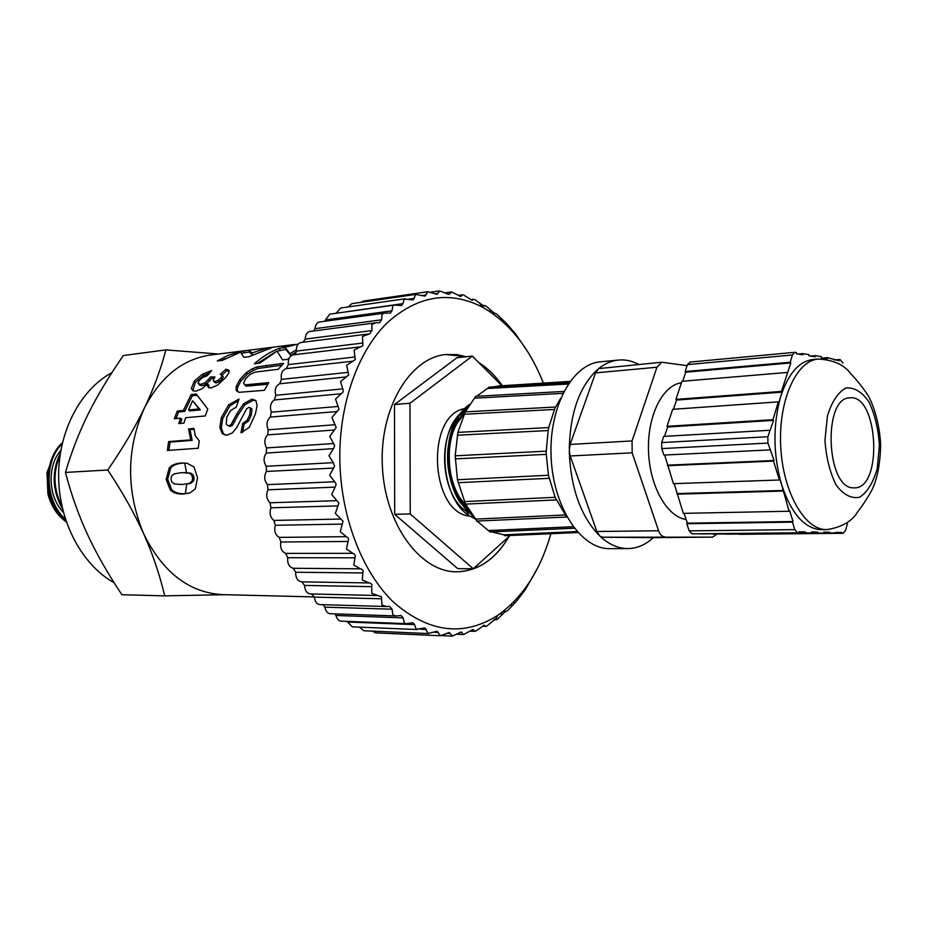 <?xml version="1.0" encoding="UTF-8"?>
<svg xmlns="http://www.w3.org/2000/svg" width="927" height="927" viewBox="0 0 927 927"><rect width="100%" height="100%" fill="white"/><g stroke="black" fill="none" stroke-linecap="round" stroke-linejoin="round"><path stroke-width="1.39" d="M537.996 567.336L525.25 589.746L516.791 600.893L507.544 610.731L505.192 611.565L497.579 619.109L495.991 619.815L495.041 619.19L486.976 625.934L485.655 626.351L484.265 625.192L475.841 631.09L474.821 631.299L472.967 629.479L463.604 634.566L461.264 631.959L452.388 636.061L449.271 632.562L440.313 635.737L437.127 631.229L428.181 633.477L424.948 627.95L416.142 629.259L414.636 624.624L412.863 622.712L406.501 623.651L404.323 623.095L403.141 617.857L401.043 615.516L396.096 615.957L392.886 615.007L392.063 609.213L389.641 606.432L386.582 606.536L381.97 605.076L381.437 596.756L371.727 593.361L371.785 586.652C372.364 584.578 371.495 583.338 369.178 582.944L362.306 580.012L362.851 572.944C363.593 570.823 362.805 569.445 360.51 568.819L353.847 565.146L354.902 557.822C355.794 555.679 355.111 554.184 352.863 553.338L346.455 548.969L348.054 541.472C349.108 539.329 348.54 537.73 346.339 536.675L340.255 531.658L343.013 521.229L335.342 513.431L338.876 503.037L331.785 494.543L336.107 484.751L335.678 483.071L329.653 475.238L334.612 466.188L333.28 462.666L266.269 466.269L266.455 471.449C263.859 476.13 264.183 480.522 267.428 484.636L268.007 489.78C265.806 494.833 266.466 499.166 270 502.77L270.974 507.799C269.178 513.176 270.163 517.382 273.94 520.429L275.284 525.285C273.928 530.893 275.226 534.925 279.189 537.382L280.893 541.994C279.989 547.764 281.588 551.565 285.678 553.396L287.718 557.718C287.266 563.57 289.12 567.092 293.303 568.286L295.643 572.249C295.632 578.112 297.741 581.31 301.947 581.866L304.554 585.435C304.983 591.113 307.219 593.964 311.263 593.975L377.961 595.516M266.269 466.269C263.349 461.692 263.372 457.301 266.316 453.06L333.627 448.633L334.647 445.423L329.722 436.432L336.188 427.509L331.924 417.463L339.015 409.213L335.528 399.108L343.06 392.028L343.164 390.012L340.487 381.623L348.656 375.018L346.698 365.226L355.296 359.572L354.079 350.116L362.816 345.759L362.503 336.478L369.606 333.882L371.912 330.58L371.866 324.438L375.736 322.805L379.606 322.619L381.623 319.803L382.028 314.137L384.717 313.094L390.29 313.141L392.028 310.788L392.839 305.667L394.635 305.053L401.53 305.539L402.99 303.616L404.16 299.085L413.152 299.861L415.852 294.438L425.029 296.13L427.764 291.727L437.011 294.357L439.757 290.927L448.981 294.496L451.704 292.028L460.8 296.501L462.306 294.798L463.477 294.96L472.341 300.325L473.465 299.282L474.937 299.653L483.5 305.887L485.991 306.014L494.172 313.071L496.548 313.963L506.478 323.361L515.725 334.114L527.973 352.167M333.511 443.558L266.547 447.903L266.316 453.06M266.547 447.903C263.986 442.944 264.346 438.598 267.613 434.856L334.554 429.989M335.168 424.728L268.239 429.804L267.613 434.856M268.239 429.804C266.072 424.52 266.767 420.279 270.313 417.092L337.219 411.518M338.216 406.432L271.321 412.191L270.313 417.092M271.321 412.191C269.572 406.663 270.591 402.596 274.369 399.977L341.24 393.743M342.608 388.888L275.748 395.319L274.369 399.977M275.748 395.319C274.438 389.607 275.759 385.759 279.711 383.766L346.547 376.883M348.274 372.341L281.437 379.386L279.711 383.766M281.437 379.386C280.58 373.569 282.19 369.989 286.269 368.633L353.071 361.182M355.111 356.988L288.32 364.589L286.269 368.633M288.32 364.589C287.903 358.761 289.78 355.481 293.94 354.763L360.696 346.802M363.036 343.013L296.281 351.113L293.94 354.763M296.281 351.113C296.304 345.701 298.146 342.793 301.808 342.387L368.042 334.044M371.912 330.58L305.203 339.097L303.175 342.214M305.203 339.097C305.574 334.38 307.243 331.831 310.197 331.437L375.736 322.805M381.623 319.803L314.948 328.679L313.697 330.985M314.948 328.679C315.609 324.577 317.161 322.353 319.618 321.982L384.717 313.094M392.028 310.788L325.4 319.942L324.786 321.275M325.4 319.942L329.838 314.149L394.635 305.053M402.99 303.616L336.316 313.245M336.408 312.978L340.661 308.019L405.25 298.772M348.285 306.93L351.901 303.65L416.35 294.322M361.159 302.318L363.396 301.066L427.764 291.727M372.411 631.125L375.493 632.874L440.499 635.748M359.479 627.139L363.813 630.754L428.911 633.581M347.092 621.368L352.26 626.837L417.509 629.537M334.902 613.859L335.922 615.482C337.08 619.132 338.784 621.009 341.032 621.136L406.501 623.651M323.048 604.682L324.832 607.162C325.817 611.403 327.637 613.581 330.29 613.697L396.096 615.957M311.669 593.987L314.334 597.104C315.076 602.029 317.057 604.531 320.278 604.601L386.582 606.536M509.108 536.409C495.563 559.375 478.077 571.171 456.675 571.808C420.394 572.214 385.053 524.485 382.376 466.605C379.27 408.737 409.676 357.729 445.817 354.52L466.316 356.733M478.842 362.619C487.66 368.158 495.493 375.852 502.364 385.713M543.315 382.932C529.19 347.521 508.935 322.283 482.561 307.208C449.479 290.255 417.59 295.551 386.907 323.071C358.517 351.043 339.942 401.704 339.792 455.794C339.722 514.323 361.507 571.785 393.905 602.562C429.12 632.782 463.801 637 497.95 615.215C522.712 597.567 540.36 570.406 550.893 533.709M333.28 462.666L328.958 455.783L333.303 448.923M467.046 506.872L460.012 497.926C446.779 477.509 445.597 443.222 456.907 423.569L464.01 414.021M468.749 509.873L459.804 500.035M450.198 478.378C447.393 467.254 446.802 456.13 448.425 445.018M455.4 423.604L464.114 412.608M501.889 385.736L472.33 356.084L456.941 357.729L394.473 404.554L394.693 514.311L457.764 568.657L473.257 568.772L510.105 535.505M472.33 356.084L409.966 403.245L410.244 513.964L473.257 568.772M410.244 513.964L394.693 514.311M409.966 403.245L394.473 404.554M467.173 408.413L463.268 410.985M459.549 414.381C436.223 436.513 441.912 499.108 469.039 515.597L475.25 519.016M468.193 512.422L466.721 511.484C442.596 496.976 436.582 441.646 456.779 418.726M460.151 415.041L465.887 410.684M469.769 404.381C464.543 407.753 460.07 412.793 456.339 419.502C443.79 441.379 445.169 479.502 459.862 502.04L473.419 516.745M471.913 514.717C442.77 493.06 441.75 423.581 468.865 405.713M469.537 511.171L468.992 512.063M469.815 516.119C430.163 513.083 425.319 415.551 464.473 408.622M465.829 408.309L467.393 408.042M445.771 354.52L456.884 354.624L466.235 356.744M478.992 362.77C487.718 368.297 495.481 375.945 502.283 385.713M508.958 536.548C495.412 559.41 477.973 571.159 456.629 571.808M797.614 532.782L794.798 529.63L689.167 530.858L692.063 533.848L799.028 532.793L799.016 531.797L805.354 531.889L805.366 532.863L811.496 532.932L811.484 531.971L817.684 532.063L817.695 533.002L823.836 533.071L823.825 532.156L829.897 532.237L829.908 533.141L841.728 532.411L841.751 533.268L843.095 533.292L739.317 534.3M689.167 530.858L686.791 523.732L792.469 522.144L794.798 529.63M847.487 523.373L845.598 530.348L843.13 533.292L739.282 534.3M826.838 529.607C841.635 527.347 851.925 521.414 857.707 511.808C859.862 508.645 863.57 504.844 871.878 490.116C877.243 479.074 880.163 464.184 880.65 445.423C879.92 424.323 873.072 403.036 867.058 393.859C857.324 380.035 853.246 376.617 850.789 373.685C844.08 364.705 833.246 359.827 818.298 359.062C796.432 360.464 778.425 400.209 780.685 445.806C782.655 491.426 804.3 529.78 826.235 529.607L820.731 529.665C804.381 528.436 791.38 513.57 781.716 485.088L789.086 511.24L789.642 510.626L793.025 521.53L792.469 522.144M767.938 443.071L767.857 436.733L661.681 442.561L661.739 448.598L767.938 443.071L774.091 460.499L773.524 461.09L779.398 480.001L779.955 479.398L781.716 485.088C773.13 454.983 772.736 425.678 780.522 397.185L778.912 402.55L778.332 401.854L772.967 419.699L773.558 420.383L767.857 436.733M661.681 442.561L663.709 436.408L769.792 430.279M690.256 362.098L687.428 364.612L792.423 354.971L794.717 352.33L796.478 352.573L796.502 353.801L802.817 354.832L802.794 353.604L808.912 354.612L808.923 355.829L815.111 356.825L815.088 355.62L821.218 356.628L821.229 357.834L827.29 358.819L827.266 357.613L839.086 360.742L839.062 359.549L840.314 359.757L842.91 363.117M792.423 354.971L790.244 362.225L790.812 362.932L781.461 391.437L782.04 392.133L780.522 397.185C788.066 373.905 798.819 361.356 812.817 359.549L818.298 359.062M739.248 534.3L841.751 533.268M716.861 534.079L712.712 537.127L651.739 537.648L602.759 537.231L600.047 536.258L596.837 531.495L570.209 455.968L569.282 451.426L570.128 444.427L595.551 372.886L598.68 368.598L661.797 362.225L687.081 365.667M602.759 537.231L712.654 537.127M595.551 372.886L656.965 367.243L661.797 362.225M656.965 367.243L632.052 440.928L570.128 444.427M570.209 455.968L632.168 452.828L632.052 440.928M632.168 452.828L658.587 530.765L596.837 531.495M664.439 536.687C661.924 536.513 659.966 534.531 658.587 530.765M686.131 519.479C667.011 517.023 649.595 486.188 648.506 451.078C647.208 415.968 662.515 385.226 681.438 382.77M598.68 368.598C604.937 363.593 611.53 360.754 618.46 360.058C625.319 359.433 632.052 360.881 638.633 364.404M653.326 537.637C645.574 544.798 637.092 548.448 627.903 548.587L627.788 548.587C618.147 548.529 608.888 544.427 600.047 536.258M598.715 534.972C580.487 515.528 570.684 487.672 569.282 451.426M569.259 448.842C570.151 412.805 579.526 386.42 597.37 369.699M799.016 531.947L805.354 531.889M692.063 533.848L799.028 532.793M684.091 513.349L687.359 523.152L793.025 521.53M687.359 523.152L686.791 523.732M674.196 483.639L683.326 513.361L789.086 511.24M676.93 494.172L782.828 491.055M677.51 493.593L783.385 490.453M664.659 455.03L673.431 483.662L779.398 480.001M667.44 465.702L773.524 461.09M668.031 465.134L774.091 460.499M661.739 448.598L663.894 455.064L770.047 449.896M664.543 436.362L667.637 426.988L773.558 420.383M667.637 426.988L667.034 426.327L772.967 419.699M667.034 426.327L672.654 409.328L778.332 401.854M673.489 409.27L676.525 400.07L782.04 392.133M676.525 400.07L675.934 399.398L781.461 391.437M675.934 399.398L681.924 381.298L787.174 372.457M682.747 381.229L685.725 372.202L790.812 362.932M685.725 372.202L685.146 371.53L790.244 362.225M687.428 364.612L685.146 371.53M798.008 354.044L802.794 353.604M810.325 356.049L815.088 355.62M822.527 358.042L827.266 357.613M834.346 359.966L839.062 359.549M835.783 532.469L841.728 532.411M725.551 534.045L835.795 533.21M725.551 534.172L829.908 533.141M823.825 532.295L829.897 532.237M817.695 533.002L712.875 534.045L823.836 533.071M811.484 532.121L817.684 532.063M805.366 532.863L700.094 533.929L811.496 532.932M853.547 487.845C826.166 488.992 822.516 397.104 849.943 397.845C878.379 394.102 883.118 488.738 854.451 487.857L853.547 487.845M627.903 548.587L609.642 548.645C581.264 549.247 553.442 507.799 551.148 457.834C548.494 407.88 572.098 363.952 600.406 361.82L618.46 360.058M476.675 396.269L489.213 387.15L569.166 382.677M488.262 388.448L568.251 384.021M492.446 386.976L499.514 385.864M503.176 385.667L570.047 381.426M504.844 535.736L503.836 534.821L491.681 531.878M574.311 528.216L490.07 531.959L477.069 521.078M476.93 520.928L465.632 504.149M555.864 499.92L465.493 504.126L457.451 479.746L455.192 455.817L457.892 432.376L465.238 411.924M465.261 411.866L475.76 396.316L563.883 391.437M474.798 398.158L562.909 393.361M464.96 411.889L555.655 407.011L560.592 398.448M555.366 406.965L554.52 409.456L464.068 414.265M554.52 409.456L548.749 427.567L457.892 432.376M548.749 427.567L548.158 430.545L457.278 435.226M548.158 430.545L546.246 451.148L455.192 455.817M546.246 451.148L546.27 454.346L455.203 458.877M476.49 521.101L566.629 517.023L555.122 497.289L548.448 475.25L546.27 454.346M548.448 475.25L457.451 479.746M458.089 482.689L549.085 478.32M555.122 497.289L464.427 501.611M565.482 514.948L475.331 519.12M573.176 526.721L488.946 530.522M577.069 531.565L503.836 534.821M63.43 512.457C47.972 496.745 46.953 465.968 60.834 450.325M60.394 452.99C51.437 471.692 52.167 490.406 62.584 509.12M61.993 506.571C53.442 489.502 52.781 472.446 60.023 455.4M62.445 442.666C42.364 460.29 43.754 502.596 65.724 520.151M65.353 519.016C44.925 501.264 43.627 461.507 62.202 443.697M298.262 344.056L287.613 346.617L282.179 347.301L297.451 344.195M237.567 391.785L237.393 387.671L240.8 381.159L247.231 374.184L253.036 370.441L258.135 368.448L281.808 365.215M244.658 384.786L246.269 386.177L267.787 384.184M257.208 366.872L283.65 363.291L278.239 369.27L254.705 372.167L249.919 374.462L245.423 378.958L243.5 383.303L245.11 384.867L268.714 382.642L264.415 390.302L239.108 392.318L236.304 390.441L236.234 386.374L239.711 379.769L246.223 372.689L252.086 368.9L257.208 366.872L258.135 368.448M188.737 493.28L184.867 493.709C179.05 493.952 174.682 492.619 171.762 489.699L167.648 479.305L170.707 468.089C172.99 465.169 177.08 463.523 182.978 463.141L186.165 463.118M186.628 484.103L191.055 483.118L193.604 480.858L194.091 477.892L193.233 474.983L190.684 473.106L184.543 472.538M181.472 463.002L187.138 463.268L194.01 466.953L197.555 477.741L195.354 488.842L189.919 492.897L183.395 494.056C177.578 494.3 173.21 492.944 170.278 489.977L166.153 479.41L169.201 468.031C171.483 465.064 175.585 463.384 181.472 463.002L182.978 463.141M189.56 483.303L192.109 481.02L192.584 477.996L191.727 475.041L189.178 473.141L181.414 472.631L174.033 473.894L171.46 476.177L170.962 479.155L171.843 482.075L174.438 483.964L182.167 484.52L191.055 483.118M271.043 347.44L265.215 348.17M192.758 390.638L195.354 382.434L203.511 375.632L209.548 372.921M208.737 387.822L208.749 385.192L207.648 383.848L201.912 388.807L196.014 391.136L193.175 390.858L191.356 388.517L194.322 381.02L202.561 374.137L211.634 370.591L207.277 375.667L202.723 377.451L199.166 380.441L198.065 383.454L200.788 384.369L205.238 382.712L210.696 376.883L214.971 376.976L213.013 380.568L214.96 381.565L218.204 380.313L221.136 377.671L222.225 375.215L220.232 374.311L225.956 369.247L228.946 370.232L228.83 372.874L225.933 377.277L217.613 385.053L210.811 388.065L207.509 386.107L207.648 383.848M222.132 374.948L226.86 370.812L229.247 371.31M214.079 381.97L216.037 382.944L219.27 381.704L222.167 379.108L223.245 376.941L222.619 376.014M199.143 384.821L201.877 385.725L206.315 384.079L211.692 378.343L213.87 378.39M226.86 370.812L225.956 369.247M211.692 378.343L210.696 376.883M168.888 450.348L170.081 442.063L192.179 440.371L190 429.572L193.963 429.236M199.224 440.893L198.239 448.239L167.358 450.464L168.61 441.588L190.719 439.873L188.575 428.911L193.952 428.448L195.215 435.655L199.224 440.893M190 429.572L188.575 428.911M192.179 440.371L190.719 439.873M170.081 442.063L168.61 441.588M180.441 423.407L181.843 419.05L180.475 418.204L174.38 418.761L177.266 411.043L183.361 410.452L191.124 394.578L196.246 394.033L207.764 409.097L205.284 415.945L185.62 417.741L183.917 423.106L178.772 423.558L180.475 418.204M176.084 418.61L178.587 411.994L184.682 411.414L192.318 395.771L197.161 395.273M188.505 409.966L189.826 410.928L200.359 409.919L192.642 400.788L188.505 409.966L199.038 408.946L192.642 400.788M192.318 395.771L191.124 394.578M184.682 411.414L183.361 410.452M178.587 411.994L177.266 411.043M200.359 409.919L199.038 408.946M241.414 353.199L249.328 352.075L252.364 354.705L251.866 352.978L267.115 348.1L272.422 347.428L248.807 356.756L243.882 357.358L240.58 352.144L222.41 360.313L217.3 360.939L228.274 355.319L239.664 351.704L249.05 350.255L251.866 352.978M221.866 360.383L225.041 358.761M249.328 352.075L249.05 350.255M243.789 352.758L243.511 350.951M225.076 435.076L223.558 433.917L221.286 428.042L222.723 418.459L229.931 405.864L238.436 400.649M242.584 432.399L244.16 423.998L248.471 421.159L251.217 415.342L251.993 409.444L250.974 408.286M228.378 425.76L230.267 426.443L232.457 425.331L238.239 414.682L244.983 404.693L253.198 400.267L256.026 400.707M221.333 417.648L228.621 404.844L239.039 399.039L236.258 407.162L230.406 410.696L226.791 417.243L226.269 423.755L227.069 425.134L228.83 425.76L231.032 424.636L236.86 413.813L243.662 403.674L251.901 399.178L255.875 400.522L257.138 405.505L255.365 414.091L249.236 427.417L240.985 432.735L242.735 423.291L247.057 420.406L249.826 414.496L250.417 407.892L249.085 407.312L246.617 408.795L236.814 427.428L232.422 432.886L226.895 435.192L222.098 433.349L219.85 427.37L221.333 417.648L222.723 418.459M244.16 423.998L242.735 423.291M277.115 351.217L285.748 349.386L290.73 355.47L296.2 351.947M257.59 363.361L275.099 352.109M289.224 358.054L287.799 359.305L282.573 359.919L277.022 351.078L259.873 363.094L254.438 363.743C262.214 356.768 270.533 351.611 279.398 348.274L285.273 347.544L290 353.72L296.339 349.699M295.968 352.805L292.978 355.006M290.73 355.47L290 353.72M285.748 349.386L285.273 347.544M279.873 350.105L279.398 348.274M294.751 344.473L210.591 355.018C182.584 359.097 160.487 376.849 144.299 408.251C126.281 449.155 126.049 490.974 143.604 533.697C162.758 572.399 189.085 592.712 222.584 594.647L314.299 596.918M224.322 594.694L164.693 595.864C159.653 574.508 152.619 553.79 143.604 533.697C134.542 513.639 122.596 492.411 107.764 470.012C122.885 447.973 135.064 427.393 144.299 408.251C153.488 389.085 160.695 369.63 165.887 349.896L218.494 354.021M59.374 513.477C54.229 507.973 50.626 501.252 48.563 493.291L46.976 472.666L47.926 494.033C51.112 506.188 57.242 515.493 66.327 521.947M54.403 453.21L46.976 472.666M165.887 349.896L123.384 355.516C109.247 375.817 97.578 395.18 88.378 413.616C79.224 432.005 71.588 451.6 65.446 472.422C71.24 494.555 78.598 515.238 87.509 534.473C96.454 553.755 107.926 573.836 121.912 594.728L164.693 595.864M65.446 472.422L107.764 470.012M114.183 582.828C82.121 564.972 59.038 522.086 58.621 476.872C58.181 431.646 80.382 389.583 111.924 372.631M512.11 605.169L510.499 605.122M513.28 602.399L514.682 602.434L513.28 602.399M502.55 613.941L499.908 613.859M494.636 619.294L495.261 619.317M483.523 625.401L484.624 625.447M471.808 629.827L473.5 629.896M459.572 632.492L461.994 632.585M446.965 633.315L450.232 633.454M433.975 632.237L438.32 632.423M420.128 629.224L426.408 629.491M347.44 622.017L414.636 624.624M335.922 615.482L403.141 617.857M324.832 607.162L392.063 609.213M314.334 597.104L381.565 598.784M304.554 585.435L371.785 586.652M369.178 582.944L301.947 581.866M295.643 572.249L362.851 572.944M360.51 568.819L293.303 568.286M287.718 557.718L354.902 557.822M352.863 553.338L285.678 553.396M280.893 541.994L348.054 541.472M346.339 536.675L279.189 537.382M275.284 525.285L342.411 524.091M341.055 519.039L273.94 520.429M270.974 507.799L338.065 505.899M337.08 500.661L270 502.77M268.007 489.78L335.064 487.138M334.473 481.785L267.428 484.636M266.455 471.449L333.465 468.065M520.951 595.007L520.012 594.995M510.325 329.027L511.055 328.934M500.186 319.351L501.507 319.189M489.155 311.124L491.322 310.835M472.631 300.105L471.739 300.221M461.229 296.107L459.792 296.316M449.572 293.882L447.463 294.183M437.799 293.488L434.89 293.894M426.014 294.96L422.179 295.516M414.369 298.332L409.074 299.097M879.41 445.284L877.22 468.622C873.234 482.538 867.405 492.075 859.711 497.231C851.484 498.888 843.674 494.902 836.281 485.273C829.943 472.689 826.166 457.671 824.96 440.221L827.417 415.922C831.797 401.739 837.95 392.434 845.899 388.007C854.196 387.208 861.855 391.773 868.854 401.715C874.775 414.172 878.298 428.703 879.41 445.284M266.93 366.941L266.014 365.354M253.036 370.441L252.086 368.9M247.231 374.184L246.223 372.689M240.8 381.159L239.711 379.769M237.393 387.671L236.234 386.374M237.509 391.669L236.304 390.441M251.599 385.91L250.441 384.601M246.269 386.177L245.11 384.867M170.707 468.089L169.201 468.031M167.648 479.305L166.153 479.41M171.762 489.699L170.278 489.977M184.867 493.709L183.395 494.056M193.604 480.858L192.109 481.02M190.684 473.106L189.178 473.141M193.233 474.983L191.727 475.041M194.091 477.892L192.584 477.996M203.511 375.632L202.561 374.137M195.354 382.434L194.322 381.02M192.48 389.815L191.356 388.517L192.468 389.746M223.233 376.686L222.225 375.215M222.167 379.108L221.136 377.671M219.27 381.704L218.204 380.313M216.037 382.944L214.96 381.565M209.931 380.951L208.888 379.537M206.315 384.079L205.238 382.712M201.877 385.725L200.788 384.369M229.931 405.864L228.621 404.844M221.286 428.042L219.85 427.37M223.558 433.917L222.098 433.349M251.993 409.444L250.638 408.506M251.217 415.342L249.826 414.496M248.471 421.159L247.057 420.406M253.198 400.267L251.901 399.178M244.983 404.693L243.662 403.674M238.239 414.682L236.86 413.813M234.716 421.947L233.303 421.194M232.457 425.331L231.032 424.636M230.267 426.443L228.83 425.76M184.751 463.083L186.489 472.631M186.709 484.091L185.342 493.685M482.561 307.208L479.514 303.036M497.95 615.215L495.412 619.549M505.748 611.808L504.705 611.785M505.192 611.565L503.06 611.507M495.991 619.815L493.917 619.746M485.655 626.351L482.307 626.223M474.821 631.299L469.977 631.102M463.604 634.566L456.779 634.265M452.121 636.073L441.797 635.609M378.343 595.528L311.263 593.975M493.848 312.99L494.555 312.897M494.172 313.071L492.388 313.303M482.619 305.562L484.253 305.354M483.5 305.887L481.762 306.119M470.661 299.664L473.465 299.282M458.1 295.389L462.306 294.798M444.972 292.851L450.893 292.005M430.835 292.19L439.328 290.951M466.721 511.484L469.039 515.609M461.831 413.546L462.608 411.785M456.571 421.148L456.907 423.569M459.919 500.244L460.012 497.926M689.827 362.086L794.717 352.33M712.712 537.127L651.808 537.648M569.665 381.97L498.425 385.933M465.493 504.126L556.177 499.92M577.927 532.515L504.833 535.736M237.254 390.985L236.072 389.803M188.737 483.801L187.208 483.998M186.35 472.538L184.809 472.55M208.621 387.37L207.509 386.107M223.245 376.941L222.248 375.447M224.241 434.531L222.839 434.01M251.773 408.853L250.417 407.892"/></g></svg>
